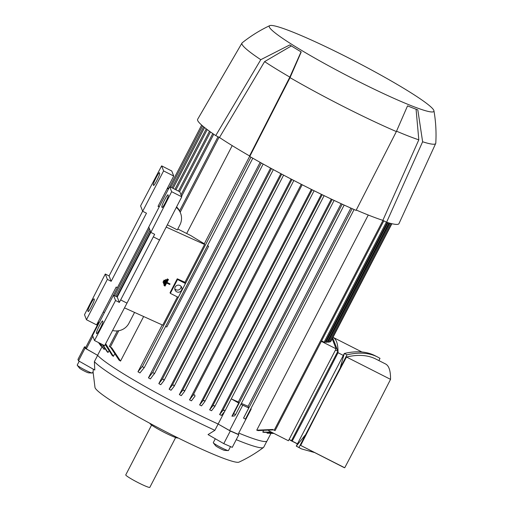 <?xml version="1.0" encoding="UTF-8"?>
<svg xmlns="http://www.w3.org/2000/svg" width="513" height="513" viewBox="0 0 513 513"><rect width="100%" height="100%" fill="white"/><g stroke="black" fill="none" stroke-linecap="round" stroke-linejoin="round"><path stroke-width="0.77" d="M164.564 284.491L164.083 284.266L166.347 279.899L166.834 280.117L164.564 284.491M163.974 282.875L163.48 283.836L164.083 284.266M165.122 280.669L165.744 279.463L166.347 279.899M165.744 279.463L166.834 280.117M166.616 283.054L165.058 286.062L164.577 285.844L167.975 279.284L168.463 279.502L166.905 282.509L170.04 283.926L169.758 284.478L166.616 283.054M164.474 284.446L163.974 285.408L164.577 285.844M168.463 279.502L167.975 279.284M167.373 278.848L166.751 280.053M166.969 282.381L170.04 283.926M164.07 282.913L163.589 282.695L164.718 280.508L165.205 280.726L164.07 282.913M164.718 280.508L164.115 280.072L162.98 282.259L163.589 282.695M164.115 280.072L165.205 280.726M150.04 423.405L150.02 423.449A15.685 1.385 27.4 0 0 150.027 423.603A15.685 1.385 27.4 0 0 164.006 432.26A15.685 1.385 27.4 0 0 177.876 437.884L177.896 437.845M151.598 425.053L125.768 474.878A13.55 1.199 27.4 0 0 125.775 475.019A13.55 1.199 27.4 0 0 137.85 482.489A13.55 1.199 27.4 0 0 149.828 487.35L175.658 437.525M93.052 371.733L94.988 387.475A81.291 7.188 27.4 0 0 95.078 387.777A81.291 7.188 27.4 0 0 171.118 434.44A81.291 7.188 27.4 0 0 238.994 462.123C247.676 458.103 255.84 453.216 263.49 447.471A96.194 8.509 27.4 0 0 263.733 447.189L266.85 441.174M93.308 369.193L93.161 371.515L92.411 372.97A8.554 0.757 -152.6 0 1 92.205 373.022A8.554 0.757 -152.6 0 1 84.465 369.7A8.554 0.757 -152.6 0 1 77.29 365.294A8.554 0.757 -152.6 0 1 77.219 365.179A8.554 0.757 -152.6 0 1 77.213 365.096L79.22 361.229M97.63 355.362L94.379 361.646L94.796 370.033L78.515 360.831L85.049 348.218L96.367 354.611L86.319 348.859L92.847 336.259M94.379 361.646A96.194 8.509 27.4 0 0 182.949 414.85A96.194 8.509 27.4 0 0 214.876 430.33L218.14 424.033M250.998 408.412L251.178 409.06L238.103 434.28L229.606 430.542L219.378 424.738L230.299 431.016L223.764 443.63L208.047 434.588L214.876 430.33M236.236 439.686A96.194 8.509 27.4 0 0 263.49 447.471M230.51 446.599L228.471 450.529A8.554 0.757 -152.6 0 1 228.266 450.587A8.554 0.757 -152.6 0 1 225.027 449.439A8.554 0.757 -152.6 0 1 213.35 442.854A8.554 0.757 -152.6 0 1 213.28 442.655L215.3 438.762M228.266 450.587L224.643 450.401A5.194 0.462 -152.6 0 1 222.68 449.709A5.194 0.462 -152.6 0 1 215.588 445.714L213.35 442.854M219.378 424.738L218.134 424.027A96.264 8.516 -152.6 0 1 97.592 355.317L96.367 354.611M158.825 383.641L162.288 379.261L163.57 379.325L163.942 380.704L160.761 384.705A96.264 8.516 -152.6 0 1 158.825 383.641L270.55 168.104M148.443 377.837L152.656 372.489L154.432 373.483L150.392 378.94A96.264 8.516 -152.6 0 1 148.443 377.837L260.136 162.352M165.603 326.467L166.783 326.999L208.624 246.285A96.264 8.516 -152.6 0 1 207.502 245.631M144.185 367.693L139.934 372.938A96.264 8.516 -152.6 0 1 137.959 371.778L162.236 324.941M184.969 282.291L177.261 278.803L170.066 292.673L170.335 293.353L178.242 297.367L185.437 283.497L184.969 282.291L204.578 244.457L204.315 243.765A96.264 8.516 -152.6 0 1 191.016 235.698L177.793 228.997M204.315 243.765L249.677 156.26M232.216 145.621L186.668 233.492M143.634 316.521L120.536 361.081A96.264 8.516 -152.6 0 1 119.035 360.113L110.609 347.295M114.399 354.374L113.392 356.323A96.264 8.516 -152.6 0 1 112.264 355.541L105.229 344.512M108.782 351.097L108.063 352.489A96.264 8.516 -152.6 0 1 107.236 351.854L102.209 344.428M104.678 348.558L104.235 349.411A96.264 8.516 -152.6 0 1 103.671 348.911L99.689 343.152M102.01 346.788L97.592 355.317M218.134 424.027L224.668 411.42M238.321 402.032L238.725 403.071L231.267 398.838A96.264 8.516 27.4 0 0 238.321 402.032L341.132 203.693M219.615 414.549L222.757 410.618L224.322 410.137L224.938 411.035L221.475 415.415A96.264 8.516 -152.6 0 1 219.615 414.549L331.295 199.089M209.65 409.836L212.677 406.007L214.203 405.61L214.761 406.61L211.529 410.733A96.264 8.516 -152.6 0 1 209.65 409.836L321.369 194.318M199.621 404.943L202.808 400.845L204.302 400.506L204.796 401.628L201.506 405.873A96.264 8.516 -152.6 0 1 199.621 404.943L311.353 189.387M189.521 399.877L193.132 395.145L194.613 394.837L195.036 396.107L191.42 400.839A96.264 8.516 -152.6 0 1 190.47 400.358A96.264 8.516 -152.6 0 1 189.521 399.877L301.266 184.295M179.358 394.638L182.647 390.399L184.052 390.239L184.5 391.47L181.269 395.632A96.264 8.516 -152.6 0 1 179.358 394.638L291.102 179.056M169.13 389.232L172.362 385.109L173.702 385.071L174.119 386.36L171.053 390.258A96.264 8.516 -152.6 0 1 169.13 389.232L280.868 173.663M137.959 371.778L142.223 366.564L144.204 367.75L252.806 158.216L144.204 367.75M124.499 307.864L162.743 325.171L177.383 296.931M109.295 346.493L111.796 347.891L120.536 361.081M109.282 346.499L117.368 330.911M105.633 343.736L113.392 356.323M102.824 344.742L108.063 352.489M100.061 343.338L104.235 349.411M98.599 342.601L101.093 346.204L101.305 345.788M101.093 346.204L98.464 342.53M86.319 348.859L85.767 347.448L98.842 322.222L99.31 322.427M99.092 322.857L98.842 322.222M273.961 433.427L269.767 433.331M273.615 433.254L267.645 433.203A96.264 8.516 -152.6 0 1 267.023 433.107L267.299 432.568M271.909 432.388L263.714 432.35A96.264 8.516 -152.6 0 1 262.791 432.093L263.361 431.003M273.48 429.894L258.039 430.606A96.264 8.516 -152.6 0 1 256.744 430.163L368.263 215.024M270.947 433.421L267.068 440.917A96.264 8.516 -152.6 0 1 238.731 433.068M241.373 403.385A96.264 8.516 27.4 0 0 248.112 406.296L248.767 407.995L243.54 418.089L245.451 419.102L354.085 209.522L245.451 419.102M248.767 407.995L240.898 404.302M229.606 430.542L242.681 405.315M251.178 409.06L250.754 408.874M248.112 406.296L350.854 208.092M238.725 403.071L231.908 416.223L234.614 415.883L235.55 414.536M231.908 416.223L233.864 413.767L235.57 414.587L344.159 205.078L235.57 414.587M332.225 338.849L336.086 348.821L288.428 440.763L268.671 430.747M336.086 348.821L321.35 341.35M329.417 341.504L330.34 341.863M327.435 341.632L328.987 342.325L390.637 223.399L329.442 341.517M325.447 341.767L327.005 342.46L388.957 222.943M321.568 340.933L325.024 342.588L387.289 222.456M225.008 410.894L334.11 200.423L224.938 411.035M214.838 406.469L324.113 195.652L214.761 406.61M204.873 401.48L314.103 190.753L204.796 401.628M262.791 432.093L271.422 432.138M267.023 433.107L273.41 433.145M256.744 430.163L272.679 429.484L275.083 430.612L383.82 220.834M337.894 351.187L335.438 350.084L289.082 439.513L291.538 440.616L337.894 351.187L333.04 338.644L332.488 338.336M289.858 439.865A583.582 57.963 -63.1 0 0 291.083 440.693A583.582 57.963 -63.1 0 0 292.205 441.122A696.276 69.152 -63.1 0 0 315.2 397.145A696.276 69.152 -63.1 0 0 338.029 352.72A583.582 57.963 -63.1 0 0 333.014 337.323L361.915 351.982M343.312 355.406L338.029 352.72M301.407 448.869L296.283 446.13L344.313 353.47C356.304 350.68 366.487 351.399 374.868 355.612L377.536 356.965C369.161 352.752 358.972 352.033 346.98 354.823L298.951 447.483L301.407 448.869L314.36 452.498M305.062 435.236L296.283 446.13L298.951 447.483M378.883 360.588L379.998 358.35L377.536 356.965M300.682 445.425L343.607 467.337A583.582 57.963 116.9 0 0 344.73 467.76L300.682 445.425L323.145 401.172L346.499 357.022C358.023 354.323 367.802 354.996 375.843 359.042L385.539 363.961A583.582 57.963 116.9 0 1 390.547 379.363A696.276 69.152 116.9 0 1 367.725 423.783A696.276 69.152 116.9 0 1 344.73 467.76M390.547 379.363L346.499 357.022M340.42 367.032L344.313 353.47L346.98 354.823M292.205 441.122L297.489 443.803M176.344 207.451A14.261 14.133 -21.2 0 1 179.941 224.848L177.331 229.895L167.437 224.88M204.578 244.457L166.289 227.124M208.624 246.285L207.444 245.753M185.437 283.497L177.524 279.482L177.261 278.803M170.335 293.353L177.524 279.482M176.722 291.82A3.565 3.533 -21.2 0 1 175.985 286.042A3.565 3.533 -21.2 0 1 181.685 287.376A3.565 3.533 -21.2 0 1 176.722 291.82M181.095 286.382A3.565 3.533 -21.2 0 1 174.798 288.825M94.501 340.523L104.626 345.653L126.987 303.125L181.769 196.832L179.813 191.791L169.688 186.655L148.77 227.015L150.848 232.389L154.65 234.313L120.664 299.919L119.343 302.42L115.547 300.496L94.501 340.523L92.545 335.476L113.469 295.122L117.265 297.046L150.822 232.312M134.553 312.417L128.955 323.222A14.261 14.133 -21.2 0 1 112.597 330.494M180.589 213.28L180.178 212.222A14.261 14.133 158.8 0 0 176.594 206.963M168.283 195.556A6.772 0.673 116.9 0 1 165.641 202.122A6.772 0.673 116.9 0 1 162.114 207.585A6.772 0.673 116.9 0 1 162.07 207.534L161.794 206.829A6.772 0.673 116.9 0 1 164.436 200.269A6.772 0.673 116.9 0 1 167.963 194.799A6.772 0.673 116.9 0 1 168.007 194.85L168.283 195.556M102.908 321.677A6.772 0.673 116.9 0 1 100.266 328.237A6.772 0.673 116.9 0 1 96.739 333.707A6.772 0.673 116.9 0 1 96.694 333.655L96.425 332.95A6.772 0.673 116.9 0 1 99.067 326.383A6.772 0.673 116.9 0 1 102.594 320.914A6.772 0.673 116.9 0 1 102.632 320.965L102.908 321.677M119.343 302.42L117.265 297.046M115.547 300.496L113.469 295.122M120.664 299.919L126.987 303.125M169.688 186.655L171.643 191.702L150.848 232.389M153.349 236.859L159.678 240.071M171.643 191.702L181.769 196.832M163.596 170.912L161.64 165.872L140.594 205.899L142.672 211.273L163.596 170.912L173.721 176.049L158.03 206.322L159.19 206.906M142.672 211.273L146.474 213.196L111.167 281.304L107.371 279.38L105.293 274.006L84.504 314.693L86.453 319.734L107.371 279.38M86.453 319.734L96.579 324.87L116.188 287.036L117.4 287.652M104.434 312.545A14.261 14.133 -21.2 0 1 103.235 312.032M159.312 206.681L158.145 206.091M168.713 188.54A14.261 14.133 158.8 0 0 167.629 187.803M167.296 188.438A14.261 14.133 -21.2 0 1 168.418 189.105M173.721 176.049L171.765 171.009L161.64 165.872M159.723 173.445A6.772 0.673 116.9 0 1 157.081 180.012A6.772 0.673 116.9 0 1 153.554 185.475A6.772 0.673 116.9 0 1 153.509 185.424L153.233 184.718A6.772 0.673 116.9 0 1 155.875 178.158A6.772 0.673 116.9 0 1 159.402 172.689A6.772 0.673 116.9 0 1 159.447 172.74L159.723 173.445M94.347 299.566A6.772 0.673 116.9 0 1 91.705 306.126A6.772 0.673 116.9 0 1 88.178 311.596A6.772 0.673 116.9 0 1 88.133 311.545L87.864 310.84A6.772 0.673 116.9 0 1 90.506 304.273A6.772 0.673 116.9 0 1 94.033 298.81A6.772 0.673 116.9 0 1 94.071 298.855L94.347 299.566M105.293 274.006L109.089 275.93L142.633 211.176M111.167 281.304L109.089 275.93M249.76 156.471L249.555 155.946A109.814 9.715 27.4 0 1 219.487 137.497L215.736 135.592L260.777 59.688L289.774 44.926A93.764 8.291 27.4 0 0 301.227 51.954L290.044 77.649L249.76 156.471A113.379 10.029 27.4 0 0 356.073 210.388L396.363 131.565L407.54 105.87A93.764 8.291 27.4 0 0 417.813 109.859L422.622 141.768A109.102 9.651 27.4 0 0 435.704 143.467A109.102 9.651 27.4 0 0 435.787 143.127C436.422 132.271 435.806 121.491 433.94 110.776A92.699 8.202 27.4 0 0 433.838 110.423A92.699 8.202 27.4 0 0 354.002 60.726A92.699 8.202 27.4 0 0 269.71 25.65A92.699 8.202 27.4 0 0 269.306 26.984A92.699 8.202 27.4 0 0 354.682 79.521A92.699 8.202 27.4 0 0 433.94 110.776M269.71 25.65C259.886 30.299 250.716 36.013 242.213 42.791A109.102 9.651 27.4 0 0 241.982 43.054L197.652 119.279A113.379 10.029 27.4 0 0 197.672 120.459A113.379 10.029 27.4 0 0 215.736 135.592M422.622 141.768L386.597 222.244A113.379 10.029 27.4 0 0 398.973 223.63L435.704 143.467M386.597 222.244L382.852 220.346A109.814 9.715 27.4 0 1 356.253 210.029M241.982 43.054A109.102 9.651 27.4 0 0 242.001 44.195A109.102 9.651 27.4 0 0 260.777 59.688M396.53 131.193A105.537 9.337 27.4 0 0 418.813 139.831L382.852 220.346M416.069 109.218L418.813 139.831M219.487 137.497L264.593 61.618A105.537 9.337 27.4 0 0 289.839 77.117L249.555 155.946M264.593 61.618L291.371 45.933M301.06 51.858L289.839 77.117M290.044 77.649A109.102 9.651 27.4 0 0 396.363 131.565M230.299 431.016L238.795 434.755L238.308 433.889M92.205 373.022L88.576 372.842A5.194 0.462 -152.6 0 1 83.882 370.828A5.194 0.462 -152.6 0 1 79.528 368.148L77.29 365.294M223.764 443.63L232.254 447.368L238.795 434.755M85.799 347.384L84.504 346.801L77.963 359.414L78.515 360.831M84.504 346.801L85.049 348.218M172.362 385.109L281.727 174.119M163.974 380.627L273.352 169.623L163.942 380.704M162.288 379.261L271.48 168.61M154.362 373.887L263.143 164.025L154.33 373.971M152.669 372.534L261.284 162.993M142.306 366.776L250.96 157.158M110.282 347.128L118.785 330.725M180.191 212.26L219.057 137.279M181.57 196.332L213.754 134.246M179.524 191.644L210.465 131.95M175.978 189.848L207.22 129.577M116.842 296.835L150.591 231.722M173.067 188.367L204.591 127.551M114.566 295.674L149.36 228.541M170.784 187.213L202.571 125.89M243.553 418.127L352.13 208.663M233.383 414.158L342.222 204.193M324.12 342.229L386.372 222.135M326.108 342.1L388.008 222.674M328.089 341.966L389.681 223.149M222.757 410.618L332.18 199.512M212.677 406.007L322.196 194.722M202.808 400.845L312.199 189.804M174.151 386.283L283.612 175.119L174.119 386.36M182.647 390.399L291.968 179.505M184.533 391.393L293.853 180.486L184.5 391.47M193.132 395.145L302.183 184.763M274.186 430.247L382.961 220.404M161.794 206.829L162.589 207.233M96.425 332.95L97.213 333.347M153.233 184.718L154.028 185.122M87.864 310.84L88.653 311.237M179.576 210.888L218.012 136.747M181.006 194.869L212.78 133.572M178.473 191.112L209.503 131.257M174.927 189.316L206.264 128.859M115.797 296.302L150.027 230.26M172.015 187.835L203.655 126.801M113.514 295.142L148.796 227.079M169.739 186.681L201.66 125.095M330.34 341.876L391.624 223.642M331.058 341.1L391.906 223.713M291.083 440.693L297.431 443.912"/></g></svg>
